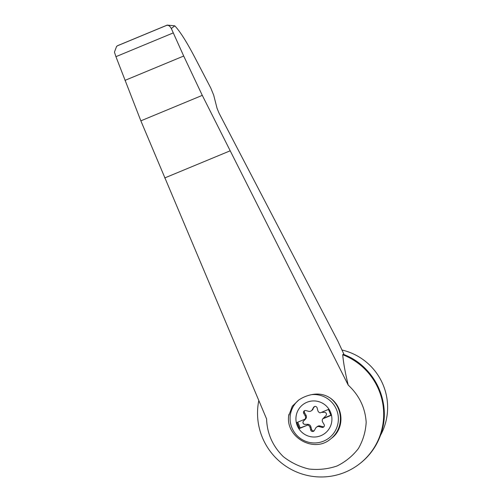 <?xml version="1.0" encoding="UTF-8"?>
<svg xmlns="http://www.w3.org/2000/svg" width="502" height="502" viewBox="0 0 502 502"><rect width="100%" height="100%" fill="white"/><g stroke="black" fill="none" stroke-linecap="round" stroke-linejoin="round"><path stroke-width="0.75" d="M266.587 418.938C267.07 433.502 272.636 446.065 283.279 456.613C290.922 462.612 299.481 466.747 308.95 469.019C318.607 470.079 327.969 469.069 337.03 465.994C345.564 461.771 352.693 455.948 358.415 448.512C363.065 440.379 365.651 431.626 366.178 422.238C365.186 407.687 359.2 395.3 348.212 385.09L202.287 95.367L140.855 120.838L266.587 418.938M258.806 400.54A63.447 62.85 -128 0 0 287.533 467.28A63.447 62.85 -128 0 0 359.689 463.741A63.447 62.85 -128 0 0 382.932 404.562A63.447 62.85 -128 0 0 342.715 354.745C343.406 362.777 345.238 372.892 348.212 385.09M116.596 46.379L117.832 45.619L116.596 46.379L114.45 52.12L115.931 56.676L140.855 120.838M202.287 95.367L183.701 56.029L171.326 28.532C169.82 25.809 168.17 24.799 166.375 25.489L167.21 25.1L174.778 25.84C180.212 31.494 187.434 43.059 196.445 60.541L210.771 88.026L213.67 95.091L217.059 108.313L219.092 113.257L337.997 341.385L344.108 354.663M297.341 425.853A18.116 17.947 52 0 1 311.968 401.016A18.116 17.947 52 0 1 319.303 436.251A18.116 17.947 52 0 1 297.341 425.853M317.822 410.536A3.257 3.225 -128 0 0 320.169 412.87L328.459 409.431L330.981 415.424L322.692 418.863A3.257 3.225 -128 0 0 322.711 422.157L324.11 424.523A1.952 1.933 -128 0 1 321.945 427.378L319.303 426.644A3.257 3.225 -128 0 0 315.639 428.162L314.308 430.54A1.952 1.933 -128 0 1 310.738 430.063L310.035 427.415A3.257 3.225 -128 0 0 307.688 425.081L299.399 428.52L296.877 422.527L305.166 419.088A3.257 3.225 -128 0 0 305.147 415.794L303.748 413.428A1.952 1.933 -128 0 1 305.913 410.573L308.554 411.307A3.257 3.225 -128 0 0 312.219 409.789L313.549 407.411A1.952 1.933 -128 0 1 317.12 407.888L317.822 410.536M321.424 412.349A3.257 3.225 -128 0 0 321.776 412.368L324.505 412.349A1.952 1.933 -128 0 1 325.905 415.681L323.972 417.601A3.257 3.225 -128 0 0 323.464 418.26L322.692 418.863M323.464 418.26L330.874 415.185M288.794 415.612L292.302 406.187L298.834 399.95A35.096 33.251 0.7 0 1 311.598 394.654C318.532 393.179 324.857 394.39 330.573 398.287C343.914 407.731 344.485 428.727 331.659 438.152L330.573 439.005A26.029 25.784 52 0 0 330.573 398.287M380.447 435.416A58.571 58.012 -128 0 0 383.026 384.645A58.571 58.012 -128 0 0 341.975 350.019M173.102 32.969L115.931 56.676M183.701 56.029L124.967 80.389M359.689 463.741L360.223 463.321A63.447 62.85 -128 0 0 381.984 430.578A63.447 62.85 -128 0 0 343.249 354.33L342.715 354.745M343.249 354.33L343.286 354.337C373.137 365.067 391.008 400.263 381.984 430.578M316.461 427.202L317.308 426.543A3.257 3.225 -128 0 1 320.15 425.985L322.786 426.719A1.952 1.933 -128 0 0 324.022 426.65M314.509 406.564A1.952 1.933 -128 0 0 314.39 406.745L312.219 409.789M311.397 410.749L312.238 410.09A3.257 3.225 -128 0 0 313.06 409.13M304.676 410.636A1.952 1.933 -128 0 0 304.588 412.769L305.994 415.135L305.147 415.794M314.189 430.729A1.952 1.933 -128 0 1 311.585 429.405L310.876 426.756A3.257 3.225 -128 0 0 307.701 424.322L304.971 424.341A1.952 1.933 -128 0 1 303.572 421.002L305.505 419.088A3.257 3.225 -128 0 0 305.994 415.135M297.755 422.163L300.171 427.917L307.688 425.081M308.46 424.479A3.257 3.225 -128 0 0 307.632 424.378L304.902 424.391A1.952 1.933 -128 0 1 303.497 421.059L305.429 419.139A3.257 3.225 -128 0 0 305.944 418.486L305.166 419.088M300.171 427.917L299.399 428.52M311.598 394.654A24.297 24.065 52 0 1 337.796 424.253A24.297 24.065 52 0 1 301.602 439.263A24.297 24.065 52 0 1 298.834 399.95M171.326 28.532L174.778 25.84M166.375 25.489L117.832 45.619M229.998 150.882L164.706 177.953M320.15 425.985L319.303 426.644M311.585 429.405L310.738 430.063M310.876 426.756L310.035 427.415M304.588 412.769L303.748 413.428M314.39 406.745L313.549 407.411M322.786 426.719L321.945 427.378M288.945 414.332C284.27 436.483 313.574 453.864 330.573 439.005M117.518 45.707L167.21 25.1"/></g></svg>
